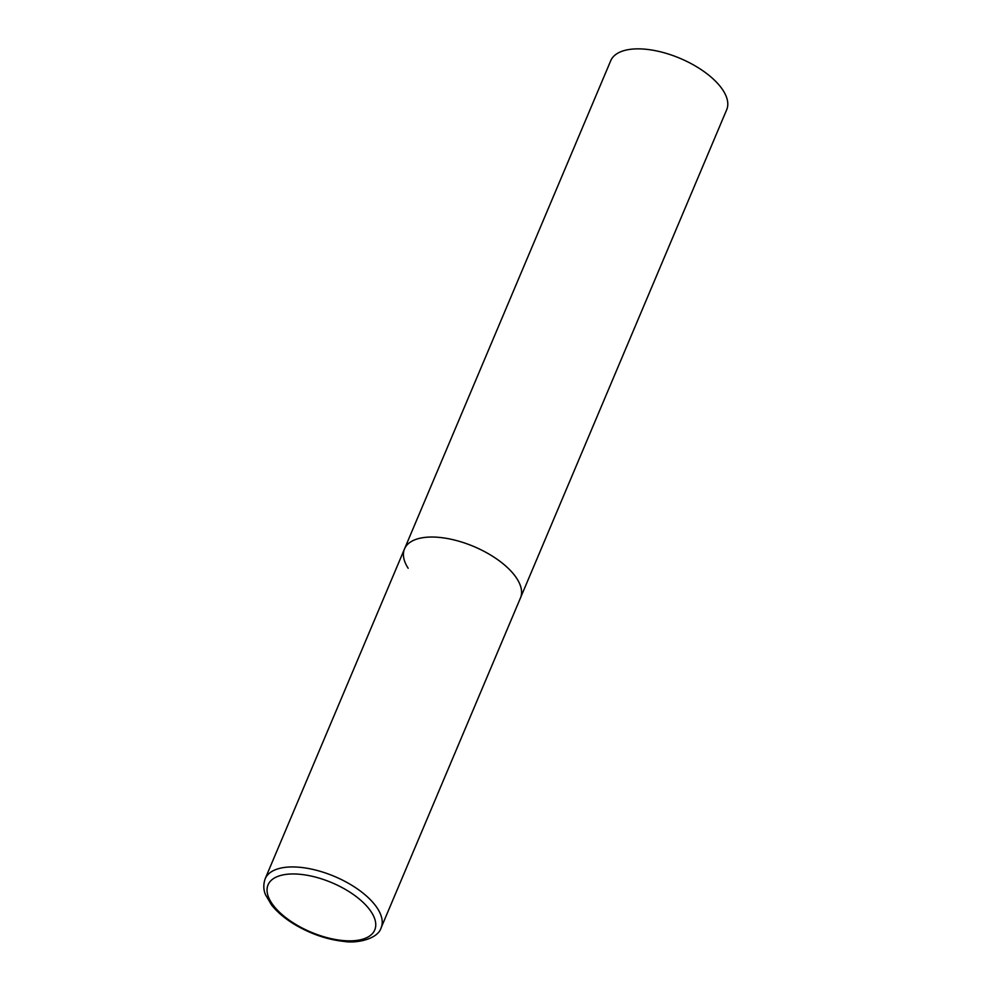 <?xml version="1.0" encoding="UTF-8"?>
<svg xmlns="http://www.w3.org/2000/svg" width="991" height="991" viewBox="0 0 991 991"><rect width="100%" height="100%" fill="white"/><g stroke="black" fill="none" stroke-linecap="round" stroke-linejoin="round"><path stroke-width="1.49" d="M439.248 537.395A62.953 29.173 -157.1 0 0 404.514 548.903A62.953 29.173 22.9 0 1 456.269 540.504A62.953 29.173 22.9 0 1 516.819 578.521A62.953 29.173 22.9 0 1 520.486 597.895A62.953 29.173 -157.1 0 0 499.65 561.092A62.953 29.173 -157.1 0 0 439.248 537.395M408.168 568.264A62.953 29.173 22.9 0 1 404.514 548.903L610.729 60.724A62.953 29.173 22.9 0 1 662.483 52.325A62.953 29.173 22.9 0 1 723.034 90.342A62.953 29.173 22.9 0 1 726.7 109.716L381.126 927.799A62.953 29.173 -157.1 0 0 360.29 890.996A62.953 29.173 -157.1 0 0 299.889 867.298A62.953 29.173 -157.1 0 0 265.154 878.806C262.107 887.837 265.216 893.832 265.526 894.774L271.472 904.882C277.43 912.401 285.705 919.252 296.272 925.445C311.917 934.377 327.835 939.703 344.05 941.425C356.673 943.605 377.93 939.072 381.126 927.799M300.013 874.297A57.912 26.831 -157.1 0 0 271.423 902.69A57.912 26.831 -157.1 0 0 342.787 940.521A57.912 26.831 -157.1 0 0 371.377 912.129A57.912 26.831 -157.1 0 0 300.013 874.297M404.514 548.903L265.154 878.806"/></g></svg>
